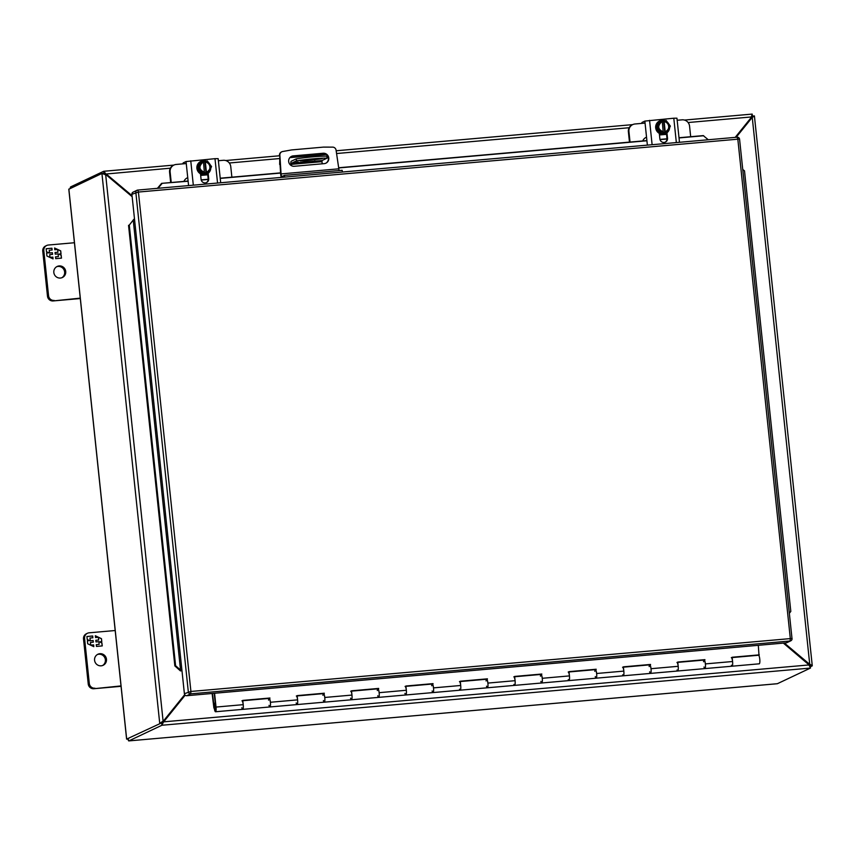 <?xml version="1.0" encoding="UTF-8"?>
<svg xmlns="http://www.w3.org/2000/svg" width="855" height="855" viewBox="0 0 855 855"><rect width="100%" height="100%" fill="white"/><g stroke="black" fill="none" stroke-linecap="round" stroke-linejoin="round"><path stroke-width="1.28" d="M42.75 251.188L43.819 250.675A5.237 5.098 -115.3 0 1 46.672 245.492L45.604 246.005A5.237 5.098 64.7 0 0 42.75 251.188L47.485 296.193A5.237 5.098 64.7 0 0 53.128 300.939L80.295 298.545M56.644 266.739A6.113 5.953 -115.3 0 1 61.838 277.736M53.128 300.939L80.252 298.139M54.196 300.436A5.237 5.098 -115.3 0 1 48.553 295.691L47.485 296.193M43.819 250.675L48.553 295.691M46.672 245.492A5.237 5.098 -115.3 0 1 48.372 245.032L74.428 242.735M59.145 265.926A6.113 5.953 -115.3 0 1 62.394 277.512A6.113 5.953 -115.3 0 1 54.399 274.53A6.113 5.953 -115.3 0 1 59.145 265.926M48.724 252.802L46.48 251.744L46.17 248.73L51.931 248.217L52.123 250.002L49.248 250.259L49.526 252.984L52.412 252.727L52.583 254.384L49.708 254.64L49.985 257.355L52.871 257.099L53.053 258.894L46.929 256.008L46.608 252.984L48.724 252.802L46.619 253.027M57.937 252.236L57.648 249.521L54.773 249.767L54.581 247.982L60.705 250.868L61.026 253.892L58.92 254.074L61.154 255.132L61.475 258.146L55.703 258.659L55.522 256.863L58.397 256.618L58.108 253.892L55.233 254.149L55.062 252.492L57.937 252.236L55.062 252.535M52.871 257.099L52.935 258.83M49.985 257.355L52.754 257.152M49.708 254.64L49.879 257.387M52.412 252.727L52.465 254.395M49.526 252.984L52.294 252.781M49.248 250.259L49.419 253.037M51.931 248.217L52.005 250.013M46.17 248.773L51.824 248.271M58.397 256.618L55.522 256.917M61.154 255.132L61.357 258.157M58.92 254.074L61.047 255.185M60.705 250.868L60.908 253.903M54.592 248.1L57.616 249.521M57.648 249.542L60.598 250.921M690.68 136.715L689.568 126.166A6.979 6.797 -115.3 0 0 682.044 119.839L677.171 120.266M630.039 142.058L628.927 131.51A6.979 6.797 -115.3 0 1 634.998 123.986L645.065 123.099M666.537 134.342L659.472 134.962M666.515 134.139L659.451 134.759M646.07 137.399A6.979 6.797 64.7 0 0 642.736 140.936M632.732 124.595L632.198 124.851A6.979 6.797 64.7 0 0 628.382 131.766L628.927 131.51M629.472 142.112L628.382 131.766M215.118 710.836L215.855 710.484L215.182 704.114L214.445 704.467L215.118 710.836M231.876 177.167L230.764 166.618A6.979 6.797 -115.3 0 0 223.241 160.302L218.367 160.729M171.235 182.521L170.124 171.973A6.979 6.797 -115.3 0 1 176.194 164.449L186.262 163.561M207.744 174.805L200.668 175.425M207.722 174.591L200.647 175.222M187.277 177.861A6.979 6.797 64.7 0 0 183.932 181.399M173.939 165.058L173.394 165.314A6.979 6.797 64.7 0 0 169.579 172.229L170.124 171.973M170.669 182.564L169.579 172.229M304.904 160.858L300.084 160.911L307.405 159.682L322.089 158.763L304.904 160.858L304.808 159.949M298.203 162.001L296.108 162.354L298.203 162.001M321.993 160.558L327.07 158.164A20.948 1.603 174 0 0 296.493 160.858L291.405 163.262L321.993 160.558L322.121 163.818M290.989 165.4L290.903 164.545A3.014 0.641 85 0 1 291.202 161.264L296.279 158.859A20.948 1.603 174 0 1 326.866 156.166L327.07 158.164M321.897 161.659L291.309 164.352L291.405 163.262M291.309 164.352L291.448 165.678M296.279 158.859L296.493 160.858M324.227 163.636L294.323 166.276A5.237 5.098 -115.3 0 1 291.534 156.347A5.237 5.098 -115.3 0 1 293.222 155.888L323.137 153.248A5.237 5.098 -115.3 0 1 325.915 163.177A5.237 5.098 -115.3 0 1 324.227 163.636M332.627 147.124L323.457 147.113L291.63 149.924L282.631 151.527A3.495 3.399 64.7 0 0 279.863 154.947L281.06 173.918L338.826 168.82L336.047 149.999A3.495 3.399 64.7 0 0 332.627 147.124M325.712 163.273A5.237 5.098 64.7 0 0 322.73 153.44L292.827 156.08A5.237 5.098 64.7 0 0 291.331 156.444M339.146 170.562A2.928 0.62 85 0 1 338.826 168.82M342.342 172.026L342.171 170.295L284.394 175.393L281.968 176.536A2.928 0.62 85 0 1 281.915 176.547A2.928 0.62 85 0 1 281.06 173.918M280.045 164.278L280.654 174.099A4.884 1.037 -95 0 0 281.316 177.402M284.576 177.113L284.394 175.393M279.649 164.47L279.863 154.947M281.787 151.795L281.391 151.987A3.495 3.399 64.7 0 0 279.467 155.14M732.137 657.377L758.973 655.016L758.31 645.311M677.769 662.176L704.595 659.814L704.691 660.691M623.391 666.975L650.228 664.602L650.313 665.489M569.024 671.763L595.85 669.401L595.946 670.288M514.646 676.562L541.471 674.2L541.568 675.076M460.279 681.36L487.104 678.988L487.2 679.875M405.901 686.148L432.726 683.786L432.822 684.663M351.523 690.947L378.359 688.574L378.455 689.461M297.155 695.735L323.981 693.373L324.077 694.26M242.777 700.534L269.614 698.172L269.699 699.048M214.22 693.287L215.684 707.224A2.618 0.556 85 0 1 215.375 710.088A2.618 0.556 85 0 1 214.594 707.523A2.618 0.556 85 0 1 214.915 704.862A2.618 0.556 85 0 1 215.161 705.065L215.161 703.515A4.296 0.919 -95 0 0 214.776 703.195A4.296 0.919 -95 0 0 214.242 707.555A4.296 0.919 -95 0 0 215.524 711.755A4.296 0.919 -95 0 0 216.026 707.064L214.573 693.255M731.314 657.645A4.296 0.919 85 0 1 732.607 661.845A4.296 0.919 85 0 1 732.072 666.205A4.296 0.919 -95 0 0 732.575 661.514L732.126 657.249L759.315 654.855M704.595 659.814L705.386 663.908A4.296 0.919 85 0 1 704.883 668.599A4.296 0.919 85 0 1 704.018 666.996M703.558 661.781A4.296 0.919 85 0 1 704.125 660.049A4.296 0.919 85 0 1 704.52 660.359L704.648 660.349M676.946 662.443A4.296 0.919 85 0 1 678.229 666.644A4.296 0.919 85 0 1 677.694 670.993A4.296 0.919 -95 0 0 678.197 666.302L677.748 662.048L704.937 659.643M650.228 664.602L651.018 668.706A4.296 0.919 85 0 1 650.516 673.398A4.296 0.919 85 0 1 649.64 671.795M649.18 666.569A4.296 0.919 85 0 1 649.757 664.837A4.296 0.919 85 0 1 650.153 665.158L650.281 665.147M622.568 667.242A4.296 0.919 85 0 1 623.861 671.432A4.296 0.919 85 0 1 623.327 675.792A4.296 0.919 -95 0 0 623.829 671.1L623.38 666.836L650.57 664.442M595.85 669.401L596.64 673.494A4.296 0.919 85 0 1 596.138 678.186A4.296 0.919 85 0 1 595.272 676.583M594.813 671.367A4.296 0.919 85 0 1 595.379 669.636A4.296 0.919 85 0 1 595.775 669.957L595.903 669.935M568.201 672.03A4.296 0.919 85 0 1 569.483 676.23A4.296 0.919 85 0 1 568.949 680.591A4.296 0.919 -95 0 0 569.451 675.899L569.003 671.635L596.192 669.241M541.471 674.2L542.262 678.293A4.296 0.919 85 0 1 541.76 682.985A4.296 0.919 85 0 1 540.894 681.382M540.435 676.166A4.296 0.919 85 0 1 541.012 674.424A4.296 0.919 85 0 1 541.407 674.745L541.536 674.734M513.823 676.829A4.296 0.919 85 0 1 515.116 681.029A4.296 0.919 85 0 1 514.582 685.379A4.296 0.919 -95 0 0 515.084 680.687L514.635 676.433L541.824 674.029M487.104 678.988L487.895 683.081A4.296 0.919 85 0 1 487.393 687.783A4.296 0.919 85 0 1 486.527 686.17M486.068 680.954A4.296 0.919 85 0 1 486.634 679.223A4.296 0.919 85 0 1 487.029 679.543L487.158 679.533M459.456 681.617A4.296 0.919 85 0 1 460.738 685.817A4.296 0.919 85 0 1 460.204 690.177A4.296 0.919 -95 0 0 460.706 685.486L460.257 681.221L487.446 678.827M432.726 683.786L433.517 687.88A4.296 0.919 85 0 1 433.015 692.571A4.296 0.919 85 0 1 432.149 690.968M431.69 685.753A4.296 0.919 85 0 1 432.267 684.021A4.296 0.919 85 0 1 432.651 684.331L432.79 684.321M405.078 686.415A4.296 0.919 85 0 1 406.371 690.616A4.296 0.919 85 0 1 405.836 694.976A4.296 0.919 -95 0 0 406.339 690.274L405.89 686.02L433.068 683.626M378.359 688.574L379.15 692.678A4.296 0.919 85 0 1 378.647 697.37A4.296 0.919 85 0 1 377.782 695.767M377.312 690.551A4.296 0.919 85 0 1 377.889 688.809A4.296 0.919 85 0 1 378.284 689.13L378.412 689.119M350.71 691.214A4.296 0.919 85 0 1 351.993 695.404A4.296 0.919 85 0 1 351.458 699.764A4.296 0.919 -95 0 0 351.961 695.072L351.512 690.819L378.701 688.414M323.981 693.373L324.772 697.466A4.296 0.919 85 0 1 324.269 702.169A4.296 0.919 85 0 1 323.404 700.555M322.944 695.339A4.296 0.919 85 0 1 323.521 693.608A4.296 0.919 85 0 1 323.906 693.929L324.045 693.918M296.332 696.002A4.296 0.919 85 0 1 297.626 700.202A4.296 0.919 85 0 1 297.091 704.563A4.296 0.919 -95 0 0 297.593 699.871L297.145 695.607L324.323 693.213M269.614 698.172L270.404 702.265A4.296 0.919 85 0 1 269.902 706.957A4.296 0.919 85 0 1 269.026 705.354M268.566 700.138A4.296 0.919 85 0 1 269.143 698.407A4.296 0.919 85 0 1 269.539 698.717L269.667 698.706M241.954 700.801A4.296 0.919 85 0 1 243.248 705.001A4.296 0.919 85 0 1 242.713 709.361A4.296 0.919 -95 0 0 243.215 704.659L242.767 700.405L269.956 698.011M201.641 173.843L204.708 173.17L204.559 172.357A5.237 5.098 -115.3 0 1 203.49 162.14L203.458 161.264L200.391 161.937L197.42 168.2L201.641 173.843L208.599 172.828L211.559 166.565L207.338 160.922L203.479 161.467M204.708 173.17L208.599 172.828M197.42 168.2L198.456 167.719L202.678 173.351M201.417 161.445L198.456 167.719M205.307 161.103L205.371 161.67C211.516 164.748 211.901 168.339 206.504 172.443L206.557 173.009M206.408 172.186L205.339 161.98A5.237 5.098 -115.3 0 1 206.418 172.186L207.188 171.898M206.012 173.266L204.762 161.36M203.49 162.14L204.377 172.325M203.522 161.83C198.114 165.934 198.499 169.525 204.655 172.603L204.559 172.357C199.097 169.878 198.478 166.575 202.71 162.429M205.168 162.055A5.237 5.098 -115.3 0 1 207.102 171.941M202.624 162.471A5.237 5.098 -115.3 0 1 203.319 162.226M210.8 168.179A6.979 6.797 -115.3 0 1 197.398 169.408A6.979 6.797 -115.3 0 1 206.012 161.039M208.609 162.621A6.979 6.797 -115.3 0 1 209.999 164.481M200.861 161.381A6.979 6.797 64.7 0 0 204.441 174.677A6.979 6.797 64.7 0 0 206.835 174.003M217.555 183.023L214.99 158.677L186.048 161.542L188.581 185.578M208.15 173.223L208.716 178.674A3.922 3.826 -115.3 0 1 206.579 182.553A3.922 3.826 -115.3 0 1 201.075 179.347L200.498 173.811M182.917 163.85A3.495 0.748 85 0 1 183.291 162.845L186.048 161.542M214.99 158.677L218.153 158.645L220.686 182.756M206.301 182.671A3.922 3.826 64.7 0 0 208.171 178.93L207.615 173.586M660.434 133.38L663.512 132.717L663.362 131.894A5.237 5.098 -115.3 0 1 662.294 121.677L662.262 120.801L659.184 121.474L656.223 127.748L660.434 133.38L667.392 132.375L670.363 126.102L666.141 120.459L662.283 121.015M663.512 132.717L667.392 132.375M656.223 127.748L657.26 127.256L661.471 132.899M660.22 120.983L657.26 127.256M664.111 120.641L664.164 121.207C670.32 124.296 670.694 127.887 665.297 131.991L665.361 132.557M665.211 131.734L664.143 121.517A5.237 5.098 -115.3 0 1 665.211 131.734L665.992 131.446M664.816 132.814L663.566 120.897M662.294 121.677L663.181 131.873M662.315 121.367C656.918 125.471 657.292 129.062 663.448 132.151L663.362 131.894C657.901 129.426 657.281 126.113 661.514 121.976M663.972 121.602A5.237 5.098 -115.3 0 1 665.906 131.478M661.428 122.009A5.237 5.098 -115.3 0 1 662.123 121.763M669.593 127.716A6.979 6.797 -115.3 0 1 656.202 128.945A6.979 6.797 -115.3 0 1 664.816 120.576M667.413 122.158A6.979 6.797 -115.3 0 1 668.802 124.018M659.654 120.918A6.979 6.797 64.7 0 0 663.245 134.214A6.979 6.797 64.7 0 0 665.628 133.54M676.348 142.571L673.793 118.214L644.852 121.089L647.374 145.126M666.943 132.76L667.52 138.211A3.922 3.826 -115.3 0 1 665.382 142.101A3.922 3.826 -115.3 0 1 659.878 138.884L659.301 133.359M641.72 123.398A3.495 0.748 85 0 1 642.094 122.393L644.852 121.089M673.793 118.214L676.946 118.182L679.479 142.293M665.105 142.219A3.922 3.826 64.7 0 0 666.975 138.467L666.419 133.124M214.284 708.026L212.468 693.448M212.115 693.48L213.91 708.068M732.158 657.57L758.503 655.251A4.296 0.919 85 0 1 759.796 659.451A4.296 0.919 85 0 1 759.261 663.811L732.072 666.205A4.296 0.919 85 0 1 731.388 665.233M378.38 688.767L377.889 688.809A4.296 0.919 -95 0 1 379.182 693.01A4.296 0.919 -95 0 1 378.647 697.37L405.836 694.976A4.296 0.919 85 0 1 405.152 694.004L404.928 693.373M324.002 693.565L323.521 693.608A4.296 0.919 -95 0 1 324.804 697.808A4.296 0.919 -95 0 1 324.269 702.169L351.458 699.764A4.296 0.919 85 0 1 350.774 698.792L350.561 698.161M269.635 698.364L269.143 698.407A4.296 0.919 -95 0 1 270.437 702.596A4.296 0.919 -95 0 1 269.902 706.957L297.091 704.563A4.296 0.919 85 0 1 296.407 703.59L296.183 702.96M215.524 711.755L242.713 709.361A4.296 0.919 85 0 1 242.029 708.389L241.815 707.758M732.072 666.205L704.883 668.599A4.296 0.919 -95 0 0 705.418 664.239A4.296 0.919 -95 0 0 704.125 660.049L704.616 660.007M487.126 679.18L486.634 679.223A4.296 0.919 -95 0 1 487.927 683.423A4.296 0.919 -95 0 1 487.393 687.783L433.015 692.571A4.296 0.919 -95 0 0 433.549 688.222A4.296 0.919 -95 0 0 432.267 684.021L432.748 683.979M460.204 690.177A4.296 0.919 85 0 1 459.52 689.205M487.393 687.783L514.582 685.379A4.296 0.919 85 0 1 513.898 684.406M595.871 669.593L595.379 669.636A4.296 0.919 -95 0 1 596.672 673.836A4.296 0.919 -95 0 1 596.138 678.186L541.76 682.985A4.296 0.919 -95 0 0 542.294 678.624A4.296 0.919 -95 0 0 541.012 674.424L541.493 674.381M568.949 680.591A4.296 0.919 85 0 1 568.265 679.618M596.138 678.186L623.327 675.792A4.296 0.919 85 0 1 622.643 674.819M704.883 668.599L650.516 673.398A4.296 0.919 -95 0 0 651.05 669.038A4.296 0.919 -95 0 0 649.757 664.837L650.238 664.795M677.694 670.993A4.296 0.919 85 0 1 677.01 670.021M83.512 638.963L84.581 638.461A5.237 5.098 -115.3 0 1 87.434 633.277L86.366 633.779A5.237 5.098 64.7 0 0 83.512 638.963L88.236 683.979A5.237 5.098 64.7 0 0 93.879 688.724L121.057 686.319M97.395 654.524A6.113 5.953 -115.3 0 1 102.6 665.511M93.879 688.724L121.015 685.913M94.948 688.211A5.237 5.098 -115.3 0 1 89.305 683.466L88.236 683.979M84.581 638.461L89.305 683.466M87.434 633.277A5.237 5.098 -115.3 0 1 89.123 632.818L115.19 630.52M99.896 653.701A6.113 5.953 -115.3 0 1 103.145 665.286A6.113 5.953 -115.3 0 1 95.151 662.315A6.113 5.953 -115.3 0 1 99.896 653.701M89.476 640.577L87.242 639.519L86.921 636.505L92.693 635.992L92.885 637.787L89.999 638.033L90.288 640.758L93.163 640.502L93.345 642.158L90.459 642.415L90.748 645.13L93.623 644.884L93.815 646.669L87.691 643.783L87.37 640.758L89.476 640.577L87.37 640.801M98.699 640.021L98.411 637.296L95.525 637.552L95.343 635.767L101.467 638.653L101.788 641.667L99.672 641.859L101.916 642.907L102.237 645.92L96.465 646.433L96.273 644.649L99.159 644.392L98.87 641.678L95.984 641.923L95.813 640.267L98.699 640.021L95.824 640.31M93.623 644.884L93.687 646.604M90.662 645.183L93.516 644.937M90.459 642.415L90.63 645.172M93.163 640.502L93.216 642.169M90.288 640.758L93.056 640.555M89.999 638.033L90.17 640.812M92.693 635.992L92.757 637.798M86.932 636.548L92.575 636.045M99.159 644.392L96.284 644.691M101.916 642.907L102.108 645.931M99.672 641.859L101.798 642.96M101.467 638.653L101.67 641.678M95.354 635.874L98.378 637.296M98.411 637.317L101.35 638.706M129.287 225.1L133.786 219.35L129.287 225.1L175.585 665.682L181.217 670.662L181.955 670.523L184.391 693.715A2.202 2.138 64.7 0 0 186.764 695.714L786.162 642.853A2.202 2.138 64.7 0 0 786.867 642.661L790.8 640.801A2.202 2.138 -115.3 0 1 790.095 640.994L190.697 693.854A2.202 2.138 -115.3 0 1 188.324 691.855L135.838 192.439A2.202 2.138 -115.3 0 1 137.751 190.067L137.751 190.067A2.202 2.202 0 0 0 137.035 190.27L133.102 192.129A2.202 2.138 64.7 0 0 131.905 194.299L138.425 192.044L190.922 691.46L790.319 638.6L737.822 139.183L138.425 192.044L137.783 190.067L737.181 137.206L137.826 190.067M133.786 219.35L134.524 219.211L131.905 194.299M128.047 739.169L128.613 738.912M128.624 738.902L128.047 739.18A3.014 0.641 -95 0 0 128.784 740.911A3.014 0.641 -95 0 0 128.838 740.9L161.905 725.254L161.691 723.266L162.696 721.364M68.87 189.201L101.927 173.458L103.989 173.266M777.291 683.711A3.014 0.641 -95 0 0 777.345 683.722A3.014 0.641 -95 0 0 777.398 683.701L810.465 668.065L810.251 666.066L808.67 665.126M163.476 722.015L161.905 725.254L810.465 668.065L809.087 664.933L163.882 721.823L126.668 739.073L68.86 189.094M128.047 739.18L126.668 739.073M105.251 174.805L103.883 173.287L105.881 174.035L132.108 196.287M735.204 137.377L751.118 117.648L752.197 114.089L752.496 116.312M70.238 188.442A3.014 0.641 85 0 1 70.612 186.924L103.679 171.289L104.086 173.266M751.075 117.135L752.443 116.088L751.855 117.787L754.409 115.917L752.315 116.098M810.326 666.782L812.207 665.895L810.198 665.564M754.409 115.917L812.25 665.607L809.717 664.153L810.251 665.81M163.85 721.31L185.022 695.062M184.701 694.645L163.722 720.658L159.735 723.437L101.927 173.458L106.373 175.008L132.151 196.682M106.394 174.666L103.808 171.267L173.875 165.09M170.369 168.189L105.881 174.035M783.757 643.067L809.3 664.346M751.855 117.787L735.909 137.313M783.362 643.099L809.087 664.933M164.256 721.118L185.172 695.19M132.044 195.688L106.8 174.473M808.595 663.95L809.717 664.153L752.272 117.595L751.246 118.3M784.334 643.013L809.012 663.758M751.652 118.108L736.176 137.292M181.976 670.726L180.426 670.897L174.847 665.906L175.585 665.682M128.539 225.325L174.847 665.906M181.217 670.662L180.426 670.897M789.379 613.185L790.811 611.432L789.389 613.259M742.739 169.429L744.502 170.85L790.811 611.432M708.271 139.75L703.248 135.603L678.998 137.74M157.427 188.324L161.595 183.365L188.121 181.217M201.224 180.063L208.193 179.454M220.227 178.396L280.547 173.073M338.74 167.943L646.914 140.765M660.028 139.611L666.996 138.991M679.02 137.933L703.686 135.753M162.033 183.526L158.047 188.271M161.595 183.365L188.1 181.036M201.171 179.881L208.193 179.261M220.205 178.203L280.526 172.881M338.719 167.751L646.904 140.573M659.975 139.418L666.996 138.799M314.672 159.041L314.768 159.992M705.386 663.908L732.575 661.514M216.026 707.064L243.215 704.659M270.404 702.265L297.593 699.871M324.772 697.466L351.961 695.072M379.15 692.678L406.339 690.274M433.517 687.88L460.706 685.486M487.895 683.081L515.084 680.687M542.262 678.293L569.451 675.899M596.64 673.494L623.829 671.1M651.018 668.706L678.197 666.302M190.761 160.815L193.316 185.161M208.171 178.93L208.716 178.674M649.554 120.352L652.119 144.709M666.975 138.467L667.52 138.211M777.398 683.701L128.838 740.9M684.449 120.063L752.197 114.089L684.481 120.074M336.197 150.769L632.668 124.627L336.197 150.779M279.478 155.781L225.677 160.526L279.478 155.77M173.843 165.101L103.947 171.267M162.568 721.535L163.102 721.171L105.667 174.612M229.311 162.995L279.532 158.56M289.845 157.651L326.247 154.445M336.731 153.515L629.173 127.726M688.104 122.532L751.492 116.943M186.764 695.714L190.697 693.854L190.922 691.46L184.391 693.715M134.524 219.211L181.955 670.523M737.224 137.206A2.202 2.138 -115.3 0 1 739.511 139.141M739.511 139.205L739.564 139.162A2.202 2.202 0 0 0 737.181 137.206L737.822 139.183L739.564 139.162L792.008 638.621A2.202 2.138 -115.3 0 1 790.8 640.801A2.202 2.202 0 0 0 792.051 638.589L790.319 638.6L790.095 640.994L786.162 642.853M133.23 219.992L180.544 670.138M269.143 698.407L242.799 700.726M269.902 706.957L242.713 709.361M323.521 693.608L297.177 695.927M324.269 702.169L297.091 704.563M377.889 688.809L351.544 691.139M378.647 697.37L351.458 699.764M432.267 684.021L405.922 686.341M433.015 692.571L405.836 694.976M486.634 679.223L460.289 681.542M541.012 674.424L514.667 676.754M541.76 682.985L514.582 685.379M595.379 669.636L569.035 671.955M649.757 664.837L623.413 667.167M650.516 673.398L623.327 675.792M704.125 660.049L677.791 662.369M777.345 683.722L128.784 740.911M126.604 739.126L68.795 189.158"/></g></svg>
